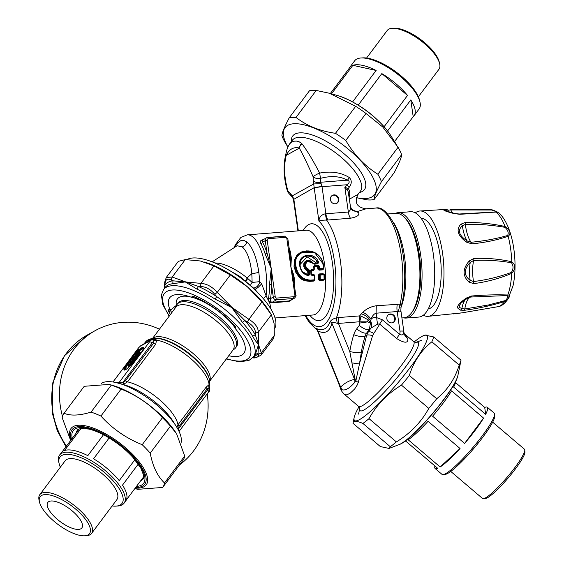 <?xml version="1.0" encoding="UTF-8"?>
<svg xmlns="http://www.w3.org/2000/svg" width="564" height="564" viewBox="0 0 564 564"><rect width="100%" height="100%" fill="white"/><g stroke="black" fill="none" stroke-linecap="round" stroke-linejoin="round"><path stroke-width="0.85" d="M395.378 213.368A52.833 19.669 85.5 0 1 397.909 212.713A52.833 19.669 85.5 0 1 421.639 263.853A52.833 19.669 85.5 0 1 406.15 318.061A52.833 19.669 85.5 0 1 403.549 317.807M397.909 212.713L410.55 211.726A52.833 19.669 85.5 0 1 434.287 262.866A52.833 19.669 85.5 0 1 418.798 317.074L406.15 318.061M421.089 218.247A45.55 16.955 85.5 0 1 440.851 262.352A45.55 16.955 85.5 0 1 428.189 308.987M453.449 313.915L459.166 313.224A3.039 1.29 82.6 0 1 459.159 313.224A3.039 1.29 82.6 0 1 459.152 313.224L463.742 312.611M415.308 212.854A52.833 19.669 85.5 0 1 419.771 211.006A52.833 19.669 85.5 0 1 442.113 250.254A52.833 19.669 85.5 0 1 436.247 310.341A52.833 19.669 85.5 0 1 428.013 316.348L461.986 312.851L498.082 306.675A48.708 18.133 85.5 0 0 504.569 301.578C491.068 305.653 477.687 308.557 464.44 310.299L460.245 310.137L458.038 308.367C456.487 306.527 459.188 303.115 466.139 298.13A3.039 0.522 55.1 0 0 466.816 298.518A3.039 0.522 55.1 0 0 466.837 298.497L470.58 297.024L507.198 295.564C508.39 296.319 507.783 297.982 505.379 300.556L488.558 304.955L464.821 308.966L461.846 308.663L459.484 307.38L459.131 305.871L461.148 302.981L466.788 298.532M428.013 316.348A52.833 19.669 85.5 0 1 423.317 315.213M460.245 310.144A3.039 2.665 -68.2 0 0 461.846 308.663A23.272 8.664 85.5 0 1 465.829 299.216M466.139 298.13L471.455 296.022C484.377 294.916 496.496 294.577 507.797 295.007C510.589 294.986 510.046 296.911 506.176 300.774L504.569 301.578A3.039 0.367 -108.4 0 0 504.505 301.042M464.44 310.299A3.039 1.022 -98.3 0 0 464.821 308.966A24.294 9.045 85.5 0 1 470.693 297.017A3.039 1.332 86 0 0 471.455 296.022M498.082 306.675C501.29 306.294 504.54 303.834 507.826 299.28L513.007 285.92C514.946 277.086 515.496 267.258 514.664 256.437C513.804 245.925 511.795 236.542 508.636 228.293C505.337 220.207 501.72 214.87 497.772 212.297L495.989 212.071A48.708 18.133 85.5 0 1 505.062 226.488C510.272 230.366 511.308 233.637 508.178 236.295C496.863 240.088 484.737 242.612 471.793 243.852A3.039 1.304 -96.9 0 0 471.053 242.252A24.294 9.045 85.5 0 1 465.378 224.416C478.533 224.021 491.737 224.994 504.984 227.334C508.009 230.218 508.876 232.946 507.586 235.512C496.137 238.812 483.954 241.054 471.053 242.252L467.218 240.983C458.842 235.378 457.235 230.323 462.388 225.811L465.378 224.416A3.039 1.107 90 0 0 465.018 222.547C478.244 222.244 491.589 223.555 505.062 226.488A3.039 0.726 104.9 0 1 504.984 227.334M470.15 280.315C463.636 275.303 463.678 269.331 470.263 262.401L473.647 260.476C486.626 259.842 499.232 260.603 511.47 262.775C513.543 265.693 513.522 268.908 511.407 272.426C499.133 276.917 486.499 279.955 473.506 281.542L470.15 280.315A23.272 8.664 85.5 0 1 470.263 262.401A3.039 0.867 39.6 0 0 469.192 260.984L473.873 258.46A3.039 1.255 89.1 0 1 473.647 260.476A24.294 9.045 85.5 0 0 473.506 281.542A3.039 1.177 -98.9 0 1 473.711 283.621L469.051 282.148A3.039 1.706 -46.7 0 0 470.15 280.315M452.906 213.016A24.294 9.045 85.5 0 1 450.728 209.949A3.039 0.966 88.3 0 0 450.107 209.314A3.039 0.966 88.3 0 0 450.072 209.322L475.36 209.152L491.547 210.019C495.114 211.07 496.362 211.704 495.291 211.923L493.288 212.085M511.407 272.426A3.039 1.043 -115.9 0 1 511.731 273.371C515.743 268.802 515.764 264.946 511.809 261.788A3.039 1.466 106.4 0 1 511.47 262.775M473.711 283.621C486.753 281.944 499.429 278.524 511.731 273.371A48.708 18.133 85.5 0 1 507.797 295.007A3.039 1.967 94.6 0 1 507.198 295.564M473.873 258.46C486.901 257.896 499.542 259.003 511.809 261.788A48.708 18.133 85.5 0 0 508.178 236.295A3.039 1.734 -112 0 0 507.586 235.512M445.898 210.887L445.426 210.442L445.87 210.231L450.728 209.949L491.547 210.019M494.036 212.029L459.202 214.003A3.039 1.325 -93.4 0 1 459.822 214.292L495.989 212.071A3.039 2.03 -95 0 0 495.291 211.923M460.809 224.232A3.039 2.228 41.2 0 1 462.388 225.811A23.272 8.664 85.5 0 0 467.218 240.983L466.506 242.153C457.756 235.738 455.853 229.767 460.809 224.232L465.018 222.547M471.793 243.852L466.506 242.153M469.051 282.148C462.438 276.022 462.487 268.965 469.192 260.984M450.072 209.322L478.942 209.23L491.505 209.78A48.708 18.133 85.5 0 0 490.49 209.66M459.822 214.292L454.105 213.587C444.037 210.978 441.302 209.589 445.905 209.406L445.905 209.406A3.039 2.764 87.8 0 1 447.83 210.168A23.272 8.664 85.5 0 0 449.141 211.986M454.105 213.587A3.039 0.909 -75.3 0 1 454.514 213.439L445.891 210.887M404.169 333.712L407.807 338.703C408.251 343.377 404.557 343.342 396.725 338.59A12.147 1.861 -49.6 0 1 399.566 334.332L382.505 319.823A12.147 1.861 -49.6 0 0 379.671 324.081L377.788 324.039L370.886 328.107A37.957 5.809 130.4 0 1 368.193 332.125A4.554 2.404 34.9 0 1 373.643 333.571L372.564 335.791L357.527 384.57L354.742 388.871L350.35 393.094L346.952 394.807L345.584 394.842L344.195 394.144L358.612 406.411L359.769 408.223M300.076 265.848L300.182 262.401L301.55 259.13L303.897 256.958L306.781 255.95L310.954 256.26L314.402 258.002L317.574 261.907L317.892 262.69L316.919 263.466M303.947 256.923L307.74 255.978L311.448 256.648L315.551 259.475L317.574 262.866A0.606 0.557 -119.2 0 1 317.49 263.423L317.758 263.903L318.639 262.38L317.462 263.437L312.942 263.473C309.079 259.764 306.597 260.406 305.498 265.39L306.421 267.696L308.628 269.275L309.495 270.375L308.712 270.466L308.304 269.909L308.628 269.275M313.337 263.444L316.827 263.169L307.035 256.846L300.027 264.572M302.84 271.954L307.909 274.654L308.113 275.253M308.445 275.126L308.402 275.112C303.827 274.055 301.07 270.981 300.126 265.877L300.083 265.919C300.993 270.974 303.749 274.041 308.346 275.126L309.03 274.435L307.909 274.654A42.511 15.827 -94.5 0 0 307.606 270.741L308.388 270.649A0.606 0.557 60.8 0 0 307.937 270.114L307.606 270.741L306.76 270.41L304.645 268.563L303.721 266.448L303.777 263.691L304.539 262.14L306.322 260.737L308.057 260.364L310.172 260.73M306.619 261.174L304.912 262.817L304.398 265.736L305.66 268.605L307.676 270.036L308.304 269.909L305.787 268.154L304.722 265.545L306.802 261.069L313.274 263.332C311.286 260.653 309.128 259.898 306.802 261.069L306.449 261.266M401.906 317.934L404.148 317.758A52.381 19.5 -94.5 0 0 411.607 312.766A52.381 19.5 -94.5 0 0 419.503 264.022A52.381 19.5 -94.5 0 0 404.12 217.098A52.381 19.5 -94.5 0 0 395.977 213.326L387.82 213.96M411.607 312.766L412.679 311.286A50.859 18.936 -94.5 0 0 420.349 263.952A50.859 18.936 -94.5 0 0 405.41 218.395L404.12 217.098M313.824 263.719L313.231 263.367M304.031 256.881L304.045 256.867C303.7 256.958 299.787 258.784 300.126 265.877L299.738 265.841C297.073 254.026 314.754 250.895 318.639 262.38M358.471 382.385A4.554 2.637 17.1 0 1 355.905 380.651L359.458 363.999L366.628 335.376L368.193 332.125L366.79 332.901A12.147 11.111 61 0 0 365.105 336.229L366.628 335.376A4.554 1.812 15.5 0 1 372.564 335.791M392.995 322.552A4.554 4.167 61 0 0 394.166 316.7A4.554 4.167 61 0 0 388.582 314.606M404.247 334.149L404.296 334.114A12.147 10.462 160.8 0 0 404.296 334.114L404.296 334.114A12.147 10.462 160.8 0 0 407.807 338.703M403.803 331.59L403.838 331.463A6.07 0.945 171.9 0 0 399.968 331.131L397.176 311.547L400.031 311.934L400.701 311.356L400.821 310.263L403.838 331.463A6.07 0.945 171.9 0 1 403.803 331.59C403.838 334.741 402.421 335.658 399.566 334.332A6.07 5.555 61 0 0 399.968 331.131M317.758 263.903L314.12 264.185L312.942 263.473M308.346 275.126L308.543 275.74C303.651 274.569 300.718 271.27 299.738 265.841M308.55 275.105A0.606 0.557 -119.2 0 0 308.698 274.619A43.118 16.053 -94.5 0 0 308.388 270.649L308.712 270.466A44.027 16.391 -94.5 0 1 309.03 274.435L309.819 274.4L308.543 275.74M337.942 381.447L340.825 389.019A4.554 3.751 147.9 0 0 341.305 390.542L337.173 379.544M382.505 319.823L376.745 317.666C374.616 316.912 372.719 317.454 371.063 319.294L369.371 329.454L366.79 332.901A9.109 3.398 36.8 0 1 356.723 328.854A21.256 19.451 61 0 0 353.769 334.671A9.109 2.771 17.3 0 0 365.105 336.229A119.928 109.733 61 0 0 361.404 351.88L359.458 363.999L351.936 362.871L355.151 379.417A9.116 6.585 31.5 0 1 355.905 380.651L354.855 382.237C349.454 388.518 345.048 390.972 341.636 389.597L341.601 389.597A9.109 7.692 22.8 0 0 340.656 387.137L317.983 331.012L309.283 322.495L305.039 315.614M339.648 385.67L340.494 387.56A9.109 8.488 130.4 0 1 340.825 389.019L341.601 389.597M404.381 334.325L406.129 335.996M361.404 351.88A9.109 2.404 9.3 0 1 349.786 351.513L338.442 323.426L337.265 323.327C333.966 322.298 332.182 322.284 331.914 323.278A6.07 4.702 -168.4 0 0 330.215 321.67C327.19 328.791 322.827 331.216 317.137 328.932A6.07 5.02 -60.5 0 1 317.983 331.012C325.012 334.339 329.651 331.759 331.914 323.278L354.58 379.403A9.109 8.016 105.3 0 1 354.855 382.237M377.788 324.039A12.147 4.293 -88 0 1 376.745 317.666L376.103 313.196C373.946 313.852 372.261 315.882 371.063 319.294C368.743 315.974 365.987 313.669 362.8 312.371L361.305 313.88A9.109 4.85 39.9 0 1 370.915 321.558A12.147 7.276 -133 0 1 370.886 328.107L369.371 329.454A9.109 3.398 36.8 0 1 359.303 325.407L356.723 328.854M368.151 319.767A6.07 2.799 -62.1 0 1 367.467 321.847L370.654 323.01L368.151 319.767L361.073 316.094L359.733 321.811L367.46 321.847A9.109 1.417 -8.1 0 1 359.902 322.982L359.303 325.407M388.526 321.811A4.554 4.167 61 0 0 393.27 322.411A4.554 4.167 61 0 0 394.701 316.404A4.554 4.167 61 0 0 388.843 314.444A4.554 4.167 61 0 0 388.526 321.811M349.158 197.527L349.433 195.941L348.982 196.265M246.059 281.133L247.723 278.447A30.068 10.385 -143.7 0 0 247.229 278.031C237.846 270.396 228.688 265.503 219.748 263.36L214.757 262.894M250.67 285.151A6.07 2.214 135.9 0 1 252.129 282.437L247.723 278.447M314.085 266.286L314.12 266.257A0.606 0.557 60.8 0 0 314.099 266.257L317.631 265.982A0.606 0.557 60.8 0 1 318.279 266.532A43.118 16.053 -94.5 0 1 318.554 268.943L318.879 268.76A0.606 0.557 60.8 0 0 319.52 269.31L317.772 269.049L319.012 270.156L319.153 269.522L322.946 269.225L323.468 268.556L323.313 269.014A0.606 0.557 60.8 0 0 323.792 268.379L319.661 268.661A44.634 16.617 -94.5 0 0 319.379 266.215L318.096 265.094L314.585 265.369L313.619 266.666A44.634 16.617 -94.5 0 1 313.901 269.113L311.652 269.282L310.651 270.607A44.634 16.617 -94.5 0 1 310.954 274.499L312.153 275.669L311.836 275.049M319.379 266.215L318.597 266.356L317.962 265.799L314.451 266.074L313.965 266.716L314.585 265.369M311.652 269.282L310.99 270.607A44.027 16.391 -94.5 0 1 311.286 274.442L312.153 275.669L314.395 275.493L314.12 274.858L311.913 275.042M318.096 265.094L317.497 266.673L318.597 266.356A44.027 16.391 -94.5 0 1 318.879 268.76L319.661 268.661L319.52 269.31L323.313 269.014L323.454 268.358A44.634 16.617 -94.5 0 0 322.925 264.107L322.918 264.03C320.126 245.967 291.553 248.202 295.945 266.137C297.651 275.042 302.537 279.702 310.602 280.111L314.536 279.8A44.634 16.617 -94.5 0 0 314.395 275.493L314.775 275.436A0.606 0.606 0 0 0 314.12 274.858L311.871 275.035L311.335 274.449L311.3 270.001M340.494 387.56L340.691 387.052C344.703 382.998 349.335 380.446 354.58 379.403L355.151 379.417M351.936 362.871L349.786 351.513A129.036 118.066 61 0 1 353.769 334.671M351.153 208.595L353.973 210.654L357.252 211.571A59.213 22.045 85.5 0 1 357.858 211.965L358.542 212.628C359.811 215.088 357.118 216.957 350.47 218.233L327.994 219.988A13.437 6.31 -172.2 0 1 326.556 220.059C322.77 220.108 320.225 220.468 318.928 221.13A54.659 20.346 85.5 0 1 334.847 298.525A54.659 20.346 85.5 0 1 305.78 315.558M352.775 210.541L357.216 211.578L366.008 208.814C355.087 207.073 354.841 200.932 358.069 194.333L349.398 199.198M361.305 313.88L359.613 315.903L359.212 321.797L338.442 323.426L338.837 317.532L336.363 317.913L337.265 323.327M338.837 317.532L359.613 315.903A9.01 6.733 -137.7 0 1 361.073 316.094M398.297 311.737L400.102 304.151L401.159 305.801L400.821 310.263M351.654 209.385L350.406 206.318L348.221 191.845L347.657 190.484L344.844 187.326L346.754 184.766A6.07 2.27 36.8 0 1 349.102 187.389C351.901 183.66 351.964 180.374 349.292 177.533A6.07 3.807 -53.3 0 1 347.41 180.17C349.969 181.248 349.758 182.778 346.754 184.766L322.023 186.698A6.07 2.263 85.5 0 1 321.981 186.381L314.176 187.685L293.435 199.536L292.512 197.308L288.775 193.24M349.433 195.941C350.075 192.973 349.68 190.498 348.256 188.517A4.554 3.384 -46.5 0 0 347.657 190.484M349.102 187.389L348.256 188.517L344.844 187.326L348.362 212.05A9.109 3.391 -94.5 0 0 350.47 218.233M336.553 203.449A4.554 4.167 61 0 0 337.723 197.604A4.554 4.167 61 0 0 332.147 195.504M292.512 197.308L292.279 195.863L313.739 183.949L321.149 183.681L320.613 182.264A216.689 164.053 -32.2 0 1 320.507 178.358L319.647 173.099C331.096 170.934 340.98 172.415 349.292 177.533M298.849 147.902L301.451 143.249L299.075 141.754L296.417 141.085L293.907 141.197L291.553 142.107L289.663 143.841C287.964 146.252 286.716 149.545 285.941 153.718L285.941 153.718A6.07 3.518 -166 0 0 286.188 155.403C289.135 149.347 293.358 146.844 298.849 147.902L299.308 148.12L286.188 155.403C283.65 166.281 284.214 178.104 287.894 190.872L288.726 193.184A6.07 6.07 0 0 1 287.344 190.822A6.07 0.529 162.8 0 1 287.344 190.815A6.07 0.529 162.8 0 0 287.894 190.872A217.549 121.027 11.1 0 0 290.453 193.628L291.313 195.87M350.406 206.318L350.237 209.998L348.615 212.015L325.301 213.798C321.247 214.778 319.118 217.225 318.928 221.13L314.261 188.334A12.147 4.519 85.5 0 1 314.176 187.685L313.316 180.931C315.142 182.433 317.574 182.877 320.613 182.264L347.41 180.17C340.007 176.151 331.04 175.545 320.507 178.358C318.082 179.042 315.628 178.541 313.147 176.849C307.958 164.921 303.34 155.347 299.308 148.12A6.07 4.864 -34.1 0 1 302.114 143.947L301.451 143.249M313.316 180.931A217.549 167.684 -33.5 0 1 313.147 176.849A6.07 1.269 -24.7 0 1 319.647 173.099C313.231 160.74 307.387 151.025 302.114 143.947M237.148 245.721L242.259 246.947C247.229 251.269 250.423 260.223 251.833 273.808L252.129 282.437L259.792 281.669A6.07 4.138 119.8 0 1 257.057 286.505A6.07 4.138 119.8 0 1 253.567 287.943M270.939 309.093L269.818 303.305L266.102 295.86L261.703 283.854L258.213 287.295C256.211 288.867 255.02 289.445 254.632 289.036L254.646 289.05M258.213 287.295L257.057 286.505M324.413 278.983L323.947 279.561A0.606 0.557 60.8 0 0 324.159 279.497L319.647 280.139L319.506 280.625L318.371 279.455L319.647 280.139L320.296 279.349A44.634 16.617 -94.5 0 0 320.155 275.042L319.365 275.063A44.027 16.391 -94.5 0 1 319.506 279.307A0.606 0.557 60.8 0 0 320.155 279.857L323.947 279.561L324.088 279.053L319.168 279.497A43.118 16.053 -94.5 0 0 319.034 275.246L319.612 274.548M324.286 274.703A44.027 16.391 -94.5 0 1 324.42 278.926L324.469 278.961A0.606 0.606 0 0 1 324.159 279.497A0.606 0.557 60.8 0 0 324.427 278.997M313.76 269.761A0.606 0.557 60.8 0 0 314.24 269.127L313.76 269.761L311.145 270.149L313.76 269.761M314.733 275.451A44.027 16.391 -94.5 0 1 314.867 279.673L314.916 279.709A0.606 0.606 0 0 1 314.606 280.245L314.395 280.308A0.606 0.557 60.8 0 0 314.874 279.744M295.945 266.137L295.169 266.3C296.946 275.443 302.043 280.216 310.461 280.618L310.602 280.111M295.169 266.3L296.114 258.079L301.091 252.432L314.627 252.63L323.25 264.03M323.264 264.1L323.306 264.058C322.587 259.898 320.493 256.564 317.038 254.04C314.853 252.157 308.156 249.055 301.091 252.432L300.633 252.686M323.51 268.965A0.606 0.557 60.8 0 0 323.524 268.95L323.165 269.155M358.542 212.628L351.696 209.434L352.993 210.703L357.858 211.965M362.8 312.371C366.29 308.839 370.781 306.633 376.28 305.751L400.102 304.151A59.213 22.045 85.5 0 0 398.431 240.828A59.213 22.045 85.5 0 0 375.779 208.053C381.997 206.502 388.723 213.044 395.949 227.68C400.306 238.339 403.077 250.797 404.261 265.038C405.445 280.935 404.381 294.81 401.074 306.654M332.083 202.709A4.554 4.167 61 0 0 336.828 203.308A4.554 4.167 61 0 0 338.259 197.308A4.554 4.167 61 0 0 332.407 195.348A4.554 4.167 61 0 0 332.083 202.709M297.954 230.895L293.513 200.051A6.07 0.945 -8.1 0 1 293.907 199.635A12.147 4.519 85.5 0 0 293.809 198.993L292.279 195.863L290.453 193.628M263.148 239.707L262.902 239.721C260.378 240.356 259.694 241.611 260.857 243.486A1.516 1.086 151.2 0 0 262.528 242.182L262.394 240.123L266.589 237.789A3.039 2.778 61 0 1 267.646 237.479A1.516 0.564 85.5 0 1 267.745 237.451A1.516 0.564 85.5 0 1 268.393 238.664A1.516 1.389 61 0 0 267.195 240.257L271.213 268.471L265.207 254.096L267.033 253.166L271.213 268.471L271.51 284.587L273.286 297.087A3.039 2.778 61 0 0 276.515 299.837L293.379 298.518A3.039 2.778 61 0 0 294.429 298.201C295.931 296.516 296.41 295.522 295.86 295.226L294.894 295.141L290.876 266.934L290.488 258.284L289.508 251.403M287.732 238.91L286.864 238.72L290.876 266.934L293.499 274.358L294.619 279.652L294.81 282.458L293.985 282.832L293.09 276.325L290.876 266.934L291.369 258.326L290.495 252.115A1.516 0.726 -17.1 0 1 289.713 252.002M292.356 299.35L289.001 301.451L271.876 302.797C269.197 302.318 268.104 300.704 268.612 297.961L270.558 298.603C269.944 300.64 270.487 301.86 272.179 302.248L289.036 300.929L294.429 298.201M235.294 246.369L237.613 242.858L241.011 240.518L244.029 240.49L246.828 241.963C252.559 247.011 256.564 257.163 258.855 272.412L259.792 281.669L261.703 283.854M257.614 292.455L254.766 289.17L239.749 276.325L223.09 266.85M234.525 246.658L235.364 244.727L240.856 237.437L247.279 234.857A42.511 15.827 85.5 0 1 266.102 295.86L263.303 298.631M323.729 274.125A0.606 0.557 60.8 0 1 324.286 274.675L324.469 278.961L324.088 279.053A44.634 16.617 -94.5 0 0 323.947 274.746L320.155 275.042L319.844 274.421A0.606 0.557 60.8 0 0 319.633 274.485L319.527 274.562M313.394 269.973L313.915 269.303L313.253 270.607L314.261 269.324M306.597 250.881L300.936 252.08L296.946 255.097L294.33 260.392L294.041 266.448L295.881 272.553L299.35 277.41L301.761 279.335L304.722 280.759L309.812 281.387L309.953 280.9L304.757 280.167L301.106 278.066L298.018 274.71L295.726 270.156L294.718 265.249L295.24 259.75L297.447 255.372L300.626 252.693M317.137 328.932C315.403 328.72 315.396 328.608 317.13 328.593M325.301 213.798L326.556 220.059A59.213 22.045 85.5 0 1 336.363 317.913C333.31 318.66 331.265 319.908 330.215 321.67M321.149 183.681L321.981 186.381M275.225 296.678L271.213 268.471L269.529 284.432L271.51 284.587A44.027 16.391 -94.5 0 1 270.558 298.603L273.286 297.087L275.225 296.678A1.516 1.389 61 0 0 276.839 298.053A1.516 0.564 85.5 0 1 276.515 299.837L272.179 302.248A1.516 0.564 85.5 0 0 271.876 302.797M318.371 279.455A42.511 15.827 -94.5 0 0 318.244 275.26L319.365 275.063A0.606 0.557 60.8 0 1 319.633 274.485A0.606 0.606 0 0 1 319.88 274.407L323.673 274.111L324.328 274.689A0.606 0.606 0 0 0 323.673 274.111L319.922 274.414M323.405 274.252L323.094 273.646L324.286 274.788M318.244 275.26L319.302 273.942L323.094 273.646M313.669 274.894L313.542 274.393L314.733 275.535M314.86 279.73L313.746 281.076L313.887 280.59L309.953 280.9L314.395 280.308L314.916 279.709L314.733 275.422A0.606 0.557 60.8 0 0 314.176 274.872M323.806 268.577L322.805 269.86L322.946 269.225M376.837 119.378A40.234 15.024 -143.2 0 0 358.196 105.172L381.828 73.602A40.234 15.024 36.8 0 1 407.511 95.443L384.07 126.766M348.989 68.596A40.234 15.024 36.8 0 1 349.602 67.553A40.234 15.024 36.8 0 1 350.427 66.672L330.335 93.518M410.782 99.941A40.234 15.024 36.8 0 1 414.025 115.768A40.234 15.024 36.8 0 1 413.2 116.656L410.782 99.941L387.553 130.989M352.86 65.318A40.234 15.024 36.8 0 1 376.125 70.458L352.86 65.318L331.505 93.85M376.125 70.458L352.556 101.943M407.511 95.443L381.828 73.602M413.2 116.656L394.546 141.578M349.602 67.553L354.664 60.792A40.234 15.024 36.8 0 1 356.596 59.135A40.234 15.024 36.8 0 1 361.016 57.986A40.234 15.024 36.8 0 1 395.879 72.869A40.234 15.024 36.8 0 1 419.99 102.126A40.234 15.024 36.8 0 1 419.087 109L414.025 115.768M419.99 102.126L419.581 100.35A38.712 14.452 -143.2 0 0 396.379 72.199A38.712 14.452 -143.2 0 0 362.835 57.873L361.016 57.986M439.652 63.788L439.243 62.012A30.823 11.506 -143.2 0 0 420.779 39.6A30.823 11.506 -143.2 0 0 394.067 28.2L392.248 28.313A32.338 12.077 36.8 0 1 420.272 40.277A32.338 12.077 36.8 0 1 439.652 63.788A32.338 12.077 36.8 0 1 438.926 69.316L418.375 96.782M366.593 58.029L387.151 30.562A32.338 12.077 36.8 0 1 388.695 29.236A32.338 12.077 36.8 0 1 392.248 28.313M485.66 414.321L484.716 407.441A40.234 6.162 130.4 0 1 487.289 407.243A40.234 6.162 130.4 0 1 485.66 414.321L453.66 387.101A40.234 6.162 -49.6 0 0 455.712 381.299M404.48 441.52A40.234 6.162 -49.6 0 0 405.727 441.111L437.72 468.331A40.234 6.162 130.4 0 1 435.154 468.529A40.234 6.162 130.4 0 1 434.936 465.963M440.153 466.985L408.16 439.765A40.234 6.162 -49.6 0 0 428.062 421.301L460.062 448.521A40.234 6.162 130.4 0 1 440.153 466.985L460.062 448.521M432.595 416.197A40.234 6.162 -49.6 0 0 451.56 390.859L483.559 418.079A40.234 6.162 130.4 0 1 464.595 443.417L432.595 416.197M455.508 382.589L484.716 407.441M464.595 443.417L483.559 418.079M487.289 407.243L494.149 413.074A40.234 6.162 130.4 0 1 494.557 414.061A40.234 6.162 130.4 0 1 475.755 444.136A40.234 6.162 130.4 0 1 445.715 473.598A40.234 6.162 130.4 0 1 443.05 474.613A40.234 6.162 130.4 0 1 442.007 474.366L435.154 468.529M443.05 474.613L445.137 474.416A38.712 5.929 -49.6 0 0 447.703 473.443A38.712 5.929 -49.6 0 0 476.608 445.095A38.712 5.929 -49.6 0 0 494.706 416.154L494.557 414.061M483.383 498.689L485.477 498.491A30.823 4.716 -49.6 0 0 487.515 497.716A30.823 4.716 -49.6 0 0 510.526 475.149A30.823 4.716 -49.6 0 0 524.929 452.109L524.788 450.016A32.338 4.949 130.4 0 1 509.673 474.19A32.338 4.949 130.4 0 1 485.526 497.871A32.338 4.949 130.4 0 1 483.383 498.689A32.338 4.949 130.4 0 1 482.551 498.484L450.749 471.433M492.654 422.168L524.457 449.226A32.338 4.949 130.4 0 1 524.788 450.016M79.348 428.873L62.146 451.856A40.234 15.024 -143.2 0 0 61.321 452.744L59.629 455A40.234 15.024 -143.2 0 0 58.734 461.874L59.135 463.65A38.712 14.452 36.8 0 1 61.857 455.444A38.712 14.452 36.8 0 1 108.161 475.776A38.712 14.452 36.8 0 1 115.888 506.127A38.712 14.452 36.8 0 1 112.13 505.971M103.466 434.766L87.836 455.641A40.234 15.024 -143.2 0 0 64.571 450.509L81.075 428.464M115.888 506.127L117.707 506.014A40.234 15.024 -143.2 0 0 122.127 504.865A40.234 15.024 -143.2 0 0 124.052 503.208L125.744 500.959A40.234 15.024 -143.2 0 0 122.501 485.132L138.265 464.066M143.559 476.932L126.357 499.916M134.902 459.681L119.223 480.634A40.234 15.024 -143.2 0 0 93.546 458.786L109.134 437.96M124.052 503.208A40.234 15.024 -143.2 0 0 103.48 469.114A40.234 15.024 -143.2 0 0 61.561 453.343A40.234 15.024 -143.2 0 0 59.629 455M60.348 467.218A38.712 14.452 36.8 0 1 59.135 463.65M39.79 494.684L65.107 460.851A32.338 12.077 36.8 0 1 98.235 470.566A32.338 12.077 36.8 0 1 116.889 499.605L91.572 533.438A32.338 12.077 -143.2 0 0 75.033 506.028A32.338 12.077 -143.2 0 0 41.341 493.352A32.338 12.077 -143.2 0 0 39.79 494.684A32.338 12.077 -143.2 0 0 39.071 500.212L39.473 501.988A30.823 11.506 36.8 0 1 41.637 495.453A30.823 11.506 36.8 0 1 78.502 511.64A30.823 11.506 36.8 0 1 84.649 535.8A30.823 11.506 36.8 0 1 57.944 524.4A30.823 11.506 36.8 0 1 39.473 501.988M84.649 535.8L86.468 535.687A32.338 12.077 -143.2 0 0 90.021 534.764A32.338 12.077 -143.2 0 0 91.572 533.438M57.338 519.352A21.256 7.938 36.8 0 1 47.82 502.454A21.256 7.938 36.8 0 1 69.591 508.834A21.256 7.938 36.8 0 1 81.858 527.925A21.256 7.938 36.8 0 1 57.338 519.352M459.202 365.084A61.702 9.447 -49.6 0 0 460.316 362.44A61.702 9.447 -49.6 0 0 461.014 360.22L457.862 375.603A46.988 7.198 130.4 0 1 457.256 377.64A46.988 7.198 130.4 0 1 430.614 415.738A46.988 7.198 130.4 0 1 399.206 444.559L389.012 448.429L390.274 446.709A61.702 9.447 -49.6 0 0 396.372 441.908C410.331 433.42 421.139 422.253 428.802 408.406A61.702 9.447 -49.6 0 0 436.712 398.741C447.358 390.203 454.859 378.98 459.202 365.084L431.848 341.812C421.202 350.357 413.701 361.573 409.351 375.469A61.702 9.447 130.4 0 1 401.448 385.134C387.489 393.623 376.674 404.79 369.011 418.643A61.702 9.447 130.4 0 1 362.913 423.437C356.455 420.709 353.142 420.659 352.972 423.289L380.333 446.561L389.012 448.429M359 406.792A55.914 8.566 -49.6 0 0 354.15 417.522A55.914 8.566 -49.6 0 0 385.057 397.218A55.914 8.566 -49.6 0 0 426.729 340.868A55.914 8.566 -49.6 0 0 423.952 335.467A55.914 8.566 -49.6 0 0 414.145 341.967M423.952 335.467L424.974 335.079L433.66 336.948A61.702 9.447 130.4 0 1 432.962 339.168A61.702 9.447 130.4 0 1 431.848 341.812M354.15 417.522L352.972 423.289M433.66 336.948L461.014 360.22M409.351 375.469L436.712 398.741M428.802 408.406L401.448 385.134M390.274 446.709L362.913 423.437M369.011 418.643L396.372 441.908M374.059 199.593L394.257 172.598C399.044 163.518 401.498 157.546 401.624 154.684A61.702 23.039 -143.2 0 0 398.071 147.239L382.822 127.069L365.98 113.456A61.702 23.039 -143.2 0 0 355.68 106.314L329.383 93.243L316.221 90.451A61.702 23.039 -143.2 0 0 309.481 90.748L289.276 117.742A61.702 23.039 36.8 0 1 296.015 117.446C306.844 125.835 319.999 131.123 335.474 133.308A61.702 23.039 36.8 0 1 345.774 140.45C354.15 154.818 364.845 166.077 377.866 174.234A61.702 23.039 36.8 0 1 381.426 181.671C376.646 190.752 374.186 196.73 374.059 199.593A61.702 23.039 36.8 0 1 367.319 199.889L356.497 197.724M356.511 197.654A55.914 20.875 -143.2 0 0 370.062 172.633A55.914 20.875 -143.2 0 0 310.207 126.66A55.914 20.875 -143.2 0 0 286.103 143.573A55.914 20.875 -143.2 0 0 287.901 146.971M287.88 147.014L285.469 143.101A61.702 23.039 36.8 0 1 283.431 139.28A61.702 23.039 36.8 0 1 281.908 135.656C282.035 132.794 284.496 126.822 289.276 117.742M316.221 90.451L296.015 117.446M401.624 154.684L381.426 181.671M377.866 174.234L398.071 147.239M365.98 113.456L345.774 140.45M335.474 133.308L355.68 106.314M152.59 338.386L176.144 306.802A36.434 13.607 36.8 0 1 177.174 304.278A36.434 13.607 36.8 0 1 214.496 315.22A36.434 13.607 36.8 0 1 235.519 347.946A36.434 13.607 36.8 0 1 233.383 349.645L233.369 349.652M151.152 339.951A3.039 2.122 69 0 0 151.279 339.747L153.887 339.225L156.63 339.993L155.678 344.223A3.039 1.135 -143.2 0 1 153.619 343.18L149.693 341.65L149.996 340.832A3.039 2.778 -119 0 1 150.807 340.12A3.039 2.778 -119 0 1 150.814 340.12A3.039 2.778 -119 0 1 150.87 340.085M121.937 384.169L124.002 384.077L127.52 381.842A39.17 14.622 36.8 0 1 177.984 424.762A3.039 1.135 36.8 0 0 179.042 426.37L207.192 388.751L209.152 387.567A3.039 2.827 79.5 0 1 209.068 384.641L209.244 386.636M209.152 387.567L209.286 387.602A3.039 2.876 82.7 0 1 209.166 384.683M208.659 391.811L207.827 389.618L209.519 387.63L209.173 386.728M153.126 339.789A3.039 2.016 79.7 0 0 153.887 339.225M152.943 339.831L153.782 340.388A3.039 2.545 156.1 0 0 156.63 339.993M120.745 383.83L121.464 382.477L123.135 382.089L153.901 340.564A3.039 2.482 159.9 0 0 156.771 340.148A39.17 14.622 36.8 0 1 190.357 358.267A39.17 14.622 36.8 0 1 209.068 384.641L206.135 387.151A3.039 1.135 36.8 0 0 207.192 388.751L207.827 389.618L178.323 429.035L177.843 429.035M206.135 387.151L177.984 424.762L176.863 427.336M179.042 426.37L178.217 429.733M144.581 343.462L151.279 339.747A39.17 14.622 -143.2 0 0 145.174 342.468C146.584 340.198 149.523 338.788 154 338.245A37.837 14.128 -143.2 0 1 186.79 352.239A37.837 14.128 -143.2 0 1 209.463 379.748L209.244 378.789A37.012 13.818 36.8 0 0 187.065 351.873A37.012 13.818 36.8 0 0 154.987 338.181L154 338.245M145.174 342.468L143.637 344.103L148.029 341.664M153.901 340.564L153.619 343.18L125.462 380.792L123.135 382.089A3.039 0.818 -98.6 0 0 124.002 384.077M116.142 382.589L116.121 382.195L115.775 382.512M115.74 382.505L118.884 382.371L118.066 383.076M121.464 382.477L119.279 382.286L118.214 383.118M101.372 383.351A50.252 18.76 36.8 0 1 115.81 382.519A50.252 18.76 36.8 0 1 177.752 428.873A50.252 18.76 36.8 0 1 181.051 442.867M139.668 352.422L139.16 352.472A8.234 1.262 130.4 0 1 134.782 359.769A8.234 1.262 130.4 0 1 128.536 364.873L128.578 365.514A8.707 1.332 -49.6 0 0 135.325 359.959A8.707 1.332 -49.6 0 0 139.724 352.415A8.707 1.332 -49.6 0 0 139.668 352.422L139.16 352.472A0.909 0.733 -97.6 0 0 139.054 352.493M137.2 354.841A0.909 0.472 -1 0 0 137.193 354.911L137.193 354.911A0.909 0.472 -1 0 0 137.2 354.975A0.909 0.902 -51.8 0 1 137.419 354.312L138.554 352.796A7.593 1.163 130.4 0 1 132.667 361.566A7.593 1.163 130.4 0 1 130.009 361.623A0.909 0.557 -146.5 0 0 129.939 361.7A0.909 0.557 -146.5 0 0 129.889 361.806M132.138 360.777A0.606 0.557 61 0 0 132.385 360.6L132.336 360.946A0.606 0.388 32.9 0 1 131.983 361.009A24.985 1.262 -7.3 0 0 131.278 361.101A0.909 0.627 -148 0 0 130.728 361.221L130.728 361.221A5.661 0.867 130.4 0 0 132.942 360.819A5.661 0.867 130.4 0 0 137.419 354.312L138.554 352.796A0.909 0.895 95.6 0 1 139.16 352.472M130.792 362.652A5.02 0.768 130.4 0 1 131.278 361.101L131.292 360.918A28.99 4.512 -8.1 0 0 132.011 360.805L132.011 360.805M135.233 354.439A0.909 0.832 61 0 0 135.163 354.474L133.323 355.496A0.909 0.832 -119 0 0 133.083 355.708L136.192 351.252L137.01 350.893A0.909 0.832 -119 0 1 137.172 350.244L139.012 349.222A0.909 0.832 61 0 0 138.843 349.715M139.012 349.222L138.723 349.899M133.294 355.123L136.622 351.294L137.271 351.816M133.64 355.398L134.006 355.116M138.793 349.807L135.825 353.769M138.92 349.722L135.163 354.474A0.909 0.832 61 0 0 134.916 354.685L135.896 353.677M137.066 355.482L136.255 356.039L136.002 355.489A0.909 0.599 -24.8 0 1 136.587 354.883L137.757 353.085L138.399 352.986M132.089 358.93A0.909 0.367 5.6 0 0 132.025 359.042A0.909 0.367 5.6 0 0 132.089 359.197L132.773 358.824A0.909 0.599 -24.8 0 1 133.358 358.218L132.928 358.168L134.31 356.328L135.127 355.969A0.909 0.832 -119 0 1 135.282 355.32L134.31 356.328M137.729 353.099A0.909 0.832 61 0 0 137.475 353.191L136.601 353.677A0.909 0.832 61 0 0 136.361 353.889L137.235 353.402L136.157 354.834L135.282 355.32M136.918 353.579L139.9 349.476L141.909 348.171A0.909 0.832 -119 0 1 142.065 347.523A14.953 2.291 130.4 0 1 139.033 355.701A14.953 2.291 130.4 0 1 125.441 369.73A14.953 2.291 130.4 0 1 128.479 361.559L131.031 358.147L133.478 356.885M136.361 353.889L136.573 353.297L137.285 353.297M140.45 348.418A0.909 0.832 61 0 0 140.288 349.074L140.549 349.624A0.606 0.395 -24.8 0 1 140.154 350.025L139.47 349.426L142.065 347.523M133.562 356.8L133.844 356.124A0.909 0.832 61 0 0 133.675 356.617M131.031 358.147L132.004 357.146A0.909 0.832 61 0 0 131.849 357.795L132.103 358.344A0.606 0.395 -24.8 0 1 131.715 358.746L131.461 358.196L128.479 361.559M138.413 348.087A3.039 1.135 36.8 0 1 138.49 347.91A3.039 1.135 36.8 0 1 138.638 347.784L113.04 381.997M112.99 381.99L138.49 347.91L140.81 345.676L138.638 347.784M137.75 351.175L137.271 351.442A0.606 0.395 -24.8 0 1 136.876 351.844L134.74 354.707M137.207 355.179A24.985 10.124 102.7 0 0 137.2 354.975L136.84 355.433L136.157 354.834A0.909 0.832 -119 0 0 136.002 355.489L135.127 355.969L135.381 356.526A0.606 0.395 -24.8 0 1 134.993 356.927L133.026 359.374A0.606 0.557 -119 0 1 132.921 359.804L131.913 360.368L132.131 359.783M132.18 358.662L132.251 358.549A0.909 0.832 61 0 0 132.089 359.197L132.018 359.938A0.606 0.557 -119 0 1 131.913 360.368M136.255 356.039A0.606 0.557 -119 0 1 136.15 356.469L135.275 356.956A0.606 0.557 -119 0 0 135.381 356.526L136.255 356.039M132.223 360.741L131.278 360.904A0.909 0.909 0 0 0 130.975 361.009A0.909 0.832 61 0 0 130.728 361.221L130.009 361.623A0.909 0.832 61 0 1 130.256 361.411A0.909 0.909 0 0 0 129.939 361.7L128.536 364.873M138.483 352.888L138.511 352.831A0.909 0.909 0 0 1 139.118 352.479L139.724 352.415A0.606 0.592 80.1 0 0 140.069 352.204L139.759 352.408M175.693 307.521A41.447 15.475 36.8 0 1 175.263 306.273M193.96 296.868A41.447 15.475 36.8 0 1 195.299 297.334M179.549 464.891A79.439 72.685 61 0 0 207.221 393.806M159.471 329.2A79.439 72.685 61 0 0 95.217 330.617A79.439 72.685 61 0 0 62.491 416.401M233.806 325.83L234.067 326.746L234.892 326.288M228.744 355.729A46.304 17.287 -143.2 0 0 229.541 355.898A46.304 17.287 -143.2 0 0 240.588 335.77A46.304 17.287 -143.2 0 0 235.153 328.41L234.067 326.746M176.419 305.328L171.66 309.15L169.771 309.121A46.304 17.287 36.8 0 1 184.026 295.155A46.304 17.287 36.8 0 1 187.424 295.98A46.304 17.287 36.8 0 1 191.231 297.207L192.331 296.593A4.554 1.699 36.8 0 1 194.65 296.89A49.794 18.591 36.8 0 1 234.42 325.386A4.554 1.699 36.8 0 1 235.322 328.318A1.516 1.389 -119 0 1 234.927 326.359M192.416 297.496L191.231 297.207M252.468 357.661C257.424 357.527 259.44 356.406 258.516 354.305L261.28 352.817L274.337 335.376L273.265 338.886L261.202 355.003C257.008 357.527 254.244 358.436 252.905 357.738L252.778 357.731M253.525 356.829A57.69 21.538 -143.2 0 0 258.016 353.318L258.481 344.992A76.443 5.414 -93.7 0 0 258.502 344.23A92.073 29.913 118.9 0 0 258.601 344.844L261.28 352.817L261.202 355.003M166.267 277.474L178.323 261.358L185.267 259.602L172.21 277.044L171.146 279.977C167.571 278.256 165.555 279.377 165.097 283.332L164.737 282.078L166.267 277.474L172.21 277.044L198.302 286.442L200.594 286.477L200.904 283.375C206.798 283.741 212.247 286.745 217.253 292.392L214.792 294.302C210.541 289.304 205.811 286.695 200.594 286.477M214.792 294.302L216.661 296.565A57.69 21.538 -143.2 0 0 198.302 286.442L197.188 289.262L185.267 281.929L200.904 283.375L213.96 265.933L230.309 274.943L217.253 292.392L244.825 320.528L247.307 321.959L248.921 319.33C255.132 323.221 258.256 327.515 258.305 332.21L255.457 333.148C255.471 328.939 252.75 325.209 247.307 321.959M215.06 299.11A3.039 0.458 -56.7 0 0 216.661 296.565L248.921 319.33L261.978 301.888L271.362 314.761L258.305 332.21L258.502 344.23C256.958 342.968 255.041 340.402 252.75 336.525A56.174 20.974 -143.2 0 0 242.492 322.446L231.797 307.577L215.06 299.11A56.174 20.974 -143.2 0 0 197.188 289.262M274.499 328.77A56.174 20.974 -143.2 0 0 244.846 281.083A56.174 20.974 -143.2 0 0 186.86 259.616M270.53 313.358L268.549 310.214A56.174 20.974 -143.2 0 0 247.363 286.78A56.174 20.974 -143.2 0 0 204.062 261.95A56.174 20.974 -143.2 0 0 203.985 261.929M213.96 265.933L200.833 261.132A97.332 57.436 -36.1 0 0 199.931 260.942L185.267 259.602M261.978 301.888L247.363 286.78L230.309 274.943M274.337 335.376L274.069 323.433L271.362 314.761M171.146 279.977L172.788 280.809A3.039 2.637 -98 0 1 172.344 283.777A56.174 20.974 -143.2 0 0 165.055 287.527L163.497 289.614A56.174 20.974 -143.2 0 1 228.293 312.266A56.174 20.974 -143.2 0 1 253.447 356.927L255.006 354.848A56.174 20.974 -143.2 0 0 255.33 354.375L258.016 353.318L258.516 354.305M258.601 344.844L258.361 345.105A51.874 18.062 -102.6 0 0 258.502 344.23L255.365 334.988A3.039 2.178 -28.8 0 0 252.75 336.525M258.361 345.105L255.33 354.375M255.457 333.148L255.365 334.988A57.69 21.538 -143.2 0 0 244.825 320.528L242.492 322.446M164.519 288.253L165.097 283.332M164.914 287.725L164.963 285.151A57.69 21.538 -143.2 0 1 172.788 280.809L185.267 281.929L172.344 283.777M70.669 440.463L62.202 417.755A61.702 23.039 36.8 0 1 63.951 413.398A61.702 23.039 36.8 0 1 64.035 413.285C70.726 415.999 79.735 415.597 91.072 412.101A61.702 23.039 36.8 0 1 95.901 413.884A61.702 23.039 36.8 0 1 100.914 416.049C112.356 428.71 126.124 438.27 142.22 444.714A61.702 23.039 36.8 0 1 150.221 453.139C152.654 466.195 157.412 476.143 164.498 482.988A61.702 23.039 36.8 0 1 162.749 487.338A61.702 23.039 36.8 0 1 162.658 487.451L137.736 489.333L134.881 488.523M109.162 384.408L112.032 385.219A55.914 20.875 36.8 0 1 119.596 387.835A55.914 20.875 36.8 0 1 176.222 433.265L170.427 426.144A61.702 23.039 -143.2 0 0 162.425 417.72C150.983 405.058 137.207 395.505 121.112 389.061A61.702 23.039 -143.2 0 0 116.106 386.89A61.702 23.039 -143.2 0 0 111.277 385.106L109.162 384.408L84.24 386.291A61.702 23.039 -143.2 0 0 84.156 386.403A61.702 23.039 -143.2 0 0 84.071 386.516M182.863 460.457A61.702 23.039 -143.2 0 0 182.947 460.344A61.702 23.039 -143.2 0 0 184.703 455.994L176.652 433.942M164.498 482.988L184.703 455.994M170.427 426.144L150.221 453.139M142.22 444.714L162.425 417.72M121.112 389.061L100.914 416.049M91.072 412.101L111.277 385.106M84.24 386.291L64.035 413.285M458.038 308.367A3.039 2.771 -32 0 0 459.484 307.38M506.176 300.774A3.039 1.079 -131 0 1 505.379 300.556M415.901 342.426A44.789 6.86 130.4 0 1 418.551 343.159A44.789 6.86 130.4 0 1 388.97 387.151A44.789 6.86 130.4 0 1 359.726 408.456L358.563 414.11M404.113 333.493L413.701 341.65A42.511 6.507 130.4 0 1 414.089 342.334A42.511 6.507 130.4 0 1 389.562 380.065A42.511 6.507 130.4 0 1 358.612 406.411M373.643 333.571A42.511 6.507 130.4 0 0 379.671 324.081L396.725 338.59M313.901 263.712L317.462 263.437M393.707 222.822A52.381 19.5 85.5 0 1 400.821 307.817M291.384 141.543A44.789 16.723 36.8 0 1 338.59 149.411A44.789 16.723 36.8 0 1 359.451 192.486M304.722 265.545L305.498 265.39M309.819 274.4A44.634 16.617 -94.5 0 0 309.495 270.375M340.691 387.052A9.109 7.755 24.4 0 1 341.636 389.597A4.554 4.061 144 0 0 342.334 392.072L341.305 390.542M404.247 333.966L404.91 334.522M359.902 322.982L359.733 321.811L359.212 321.797M289.663 143.841L292.349 140.253A42.511 15.87 36.8 0 1 335.89 153.02A42.511 15.87 36.8 0 1 360.417 191.196L358.069 194.333M376.28 305.751L376.103 313.196L397.176 311.547A9.109 3.391 85.5 0 1 397.352 304.102M286.864 238.72A1.516 1.389 61 0 0 285.25 237.345A1.516 0.564 -94.5 0 0 284.594 236.133L266.589 237.789A3.039 2.778 61 0 0 265.256 240.666L267.195 240.257M290.058 254.463L287.83 238.805L284.594 236.133A1.516 0.564 -94.5 0 0 284.503 236.161L267.829 237.465M285.25 237.345L268.393 238.664M288.733 301.479A1.516 0.564 85.5 0 1 289.036 300.929L293.379 298.518A1.516 0.564 -94.5 0 0 293.703 296.734A1.516 1.389 61 0 0 294.894 295.141M295.762 295.332L293.632 279.575M276.839 298.053L293.703 296.734M258.855 272.412L251.833 273.808A32.049 29.328 61 0 0 247.229 278.031L245.537 280.703M218.487 264.558A6.07 4.413 101.6 0 0 219.748 263.36M314.24 269.099A44.027 16.391 -94.5 0 0 313.965 266.716M322.918 264.03L323.306 264.058L323.835 268.358A0.606 0.606 0 0 1 323.503 268.965M322.925 264.107L323.278 264.178L322.925 264.107M323.792 268.351A44.027 16.391 -94.5 0 0 323.278 264.178M314.261 188.334A6.07 0.945 -8.1 0 1 322.023 186.698L325.886 213.812A9.109 3.391 -94.5 0 0 327.994 219.988M265.256 240.666L267.033 253.166A44.027 16.391 -94.5 0 0 262.528 242.182L265.256 240.666M246.828 241.963C246.172 244.459 244.649 246.115 242.259 246.947M265.207 254.096A42.511 15.827 -94.5 0 0 260.857 243.486M289.17 248.209A42.511 15.827 85.5 0 1 290.495 252.115M294.81 282.458A42.511 15.827 85.5 0 1 294.711 287.154M268.612 297.961A42.511 15.827 -94.5 0 0 269.529 284.432M319.506 280.625L323.299 280.329M319.52 274.548L319.302 273.942M314.035 266.941L317.497 266.673A42.511 15.827 -94.5 0 1 317.772 269.049M311.053 270.776L313.253 270.607M311.349 274.569L313.542 274.393M309.812 281.387L313.746 281.076M319.012 270.156L322.805 269.86M298.356 230.859L293.907 199.635M247.279 234.857L306.28 230.239A42.511 15.827 85.5 0 1 325.372 271.39A42.511 15.827 85.5 0 1 312.914 315.001L275.028 317.969M303.171 230.486A48.582 18.09 85.5 0 1 332.852 266.568A48.582 18.09 85.5 0 1 312.935 318.441A48.582 18.09 85.5 0 1 309.805 315.248M390.894 135.762C381.01 119.519 355.313 100.286 336.941 95.386A46.988 17.547 36.8 0 1 390.894 135.762L396.386 144.497M175.94 307.19A35.68 13.317 36.8 0 1 212.487 317.906A35.68 13.317 36.8 0 1 233.066 349.948L233.39 349.638M152.759 338.365A35.68 13.317 36.8 0 1 188.559 349.877A35.68 13.317 36.8 0 1 209.695 380.975M125.462 380.792A3.039 1.135 36.8 0 0 127.52 381.842L155.678 344.223M115.81 382.519L123.988 384.747A42.963 16.039 36.8 0 1 173.31 421.661L176.229 426.299A50.104 18.704 -143.2 0 0 118.715 383.252A50.104 18.704 -143.2 0 0 117.178 382.843M177.054 427.66A50.104 18.704 -143.2 0 0 176.229 426.299L177.752 428.873M118.884 382.371A91.953 14.079 130.4 0 1 119.279 382.286L149.693 341.65M137.355 354.403L137.376 354.347A0.909 0.909 0 0 0 137.193 354.911L137.2 355.623M131.271 360.918A0.909 0.832 61 0 0 130.975 361.009L130.256 361.411M149.996 340.832L139.999 346.381M133.083 355.708L134.916 354.685M136.192 351.252L137.172 350.244M132.004 357.146L133.844 356.124M132.018 359.938L133.026 359.374L132.773 358.824A0.909 0.832 -119 0 1 132.928 358.168L132.251 358.549L133.626 356.709M136.573 353.297L139.47 349.426M138.638 349.99L137.01 350.893L137.271 351.442A0.606 0.557 -119 0 1 137.165 351.88L135.339 354.319M143.319 348.594A13.839 2.122 -49.6 0 0 142.001 348.82L141.909 348.171A14.312 2.193 130.4 0 1 143.376 348.249C144.06 350.752 127.64 370.062 125.053 369.787A14.312 2.193 130.4 0 1 128.909 361.602L129.424 361.806A13.839 2.122 -49.6 0 0 125.384 369.674M138.406 352.972L137.757 353.085A0.909 0.909 0 0 0 137.475 353.191A0.909 0.832 61 0 0 137.235 353.402L138.117 353.367M133.358 358.218L134.733 356.377L134.993 356.927L133.612 358.767L133.358 358.218M137.884 353.064L140.443 350.054A0.606 0.557 -119 0 0 140.549 349.624L142.001 348.82A0.606 0.557 -119 0 1 141.895 349.25L140.443 350.054L138.236 353.001M129.424 361.806L131.997 358.782L129.424 361.806M132.131 358.704L131.997 358.782A0.606 0.557 -119 0 0 132.103 358.344L132.582 358.077M133.901 358.803L132.921 359.804M137.13 355.468L136.15 356.469M129.706 361.841A13.409 2.052 -49.6 0 0 125.793 369.462M143.171 349.031A13.409 2.052 -49.6 0 0 141.895 349.25M131.983 361.009A4.547 0.698 -49.6 0 0 131.327 362.292M128.564 365.296A9.13 1.396 -49.6 0 0 133.887 361.947M137.052 358.225A9.13 1.396 -49.6 0 0 140.069 352.204M132.336 360.946A4.124 0.634 -49.6 0 0 131.821 361.876M235.519 347.946L236.464 346.684A36.434 13.607 -143.2 0 0 215.441 313.958A36.434 13.607 -143.2 0 0 178.118 303.016L177.174 304.278M234.398 326.563A39.473 14.742 -143.2 0 0 192.698 297.475M189.546 296.699A39.473 14.742 -143.2 0 0 176.469 305.568M66.446 446.11A79.439 72.685 -119 0 1 87.462 334.917L64.331 355.905L52.783 382.815L52.226 412.855L57.225 430.529L65.932 446.794M171.787 312.745A48.278 18.027 36.8 0 1 170.61 310.665L171.801 309.072M170.448 314.529A49.794 18.591 36.8 0 1 168.608 311.356A1.516 1.107 152.1 0 0 170.61 310.665A3.039 1.135 36.8 0 1 170.448 309.826M168.608 311.356A4.554 1.699 36.8 0 1 168.671 309.735A1.516 1.389 61 0 0 170.25 309.939L171.66 309.15M235.167 326.091L235.012 326.57L234.152 325.287A1.516 0.62 -42.7 0 0 234.42 325.386M234.152 325.287C222.568 313.105 209.477 303.728 194.897 297.157A1.516 0.761 -66.6 0 1 194.65 296.89M192.5 297.58L193.812 296.854A1.516 1.389 -119 0 1 192.331 296.593M168.671 309.735L169.771 309.121M226.538 358.676A53.136 19.839 -143.2 0 0 250.952 351.612A53.136 19.839 -143.2 0 0 225.529 315.114A53.136 19.839 -143.2 0 0 173.677 289.945A53.136 19.839 -143.2 0 0 169.411 315.918M71.508 439.342A45.451 16.969 36.8 0 1 95.549 430.106A45.451 16.969 36.8 0 1 140.048 464.743A45.451 16.969 36.8 0 1 135.72 487.402M135.254 488.029A46.988 17.547 -143.2 0 0 141.959 465.582A46.988 17.547 -143.2 0 0 95.344 428.887A46.988 17.547 -143.2 0 0 71.043 439.969M136.474 486.394A43.964 16.412 -143.2 0 0 118.236 443.84A43.964 16.412 -143.2 0 0 72.263 438.334M76.239 433.025A40.876 15.263 36.8 0 1 77.388 430.198C77.254 429.669 78.6 429.077 81.427 428.421L88.745 429.063C94.491 430.381 100.956 433.152 108.14 437.361C117.735 443.114 126.033 449.832 133.033 457.531L140.767 468.035L143.404 474.775C143.573 477.694 143.383 479.167 142.84 479.181A40.876 15.263 36.8 0 1 140.45 481.085M468.754 297.468L464.419 300.252M497.772 212.297C496.701 211.888 498.738 212.325 492.407 209.907M459.202 214.003L454.514 213.439M445.927 209.406L419.771 211.006M415.887 342.426L421.294 340.367M413.701 341.65L415.682 342.503M404.296 334.114L403.923 332.259M344.195 394.144L342.334 392.072M313.951 269.712A0.606 0.606 0 0 0 314.282 269.106L314.24 266.137M339.655 385.684L317.483 330.772M285.941 153.718C283.093 165.245 283.565 177.611 287.344 190.822M237.141 245.728L212.127 261.837M313.612 269.902L313.972 269.698M366.008 208.814L375.779 208.053M297.877 230.895L297.82 230.267M293.513 200.051L293.435 199.536M457.862 375.603L457.143 378.028C451.898 393.757 411.382 440.822 399.206 444.559M336.941 95.386L329.383 93.243M209.723 381.144L233.066 349.948M209.265 386.834L209.463 379.748M137.256 355.101L137.256 355.024C138.702 354.234 129.79 364.619 130.756 362.666L130.834 362.652M133.753 356.624L132.202 358.584A0.909 0.909 0 0 0 132.025 359.042L132.159 359.754M153.154 339.796L150.807 340.12L147.951 341.706M143.665 344.089L140.81 345.676M179.056 431.432L208.807 391.684C209.667 391.275 209.907 389.921 209.526 387.63M95.217 330.617L87.462 334.917M164.737 282.078L164.512 288.578M194.897 297.157L193.917 296.798M253.447 356.927L248.907 360.466L239.446 361.834L226.312 358.979M169.186 316.221L162.792 304.574L161.382 294.986L163.497 289.614M162.749 487.338L182.947 460.344M63.951 413.398L84.156 386.403"/></g></svg>
